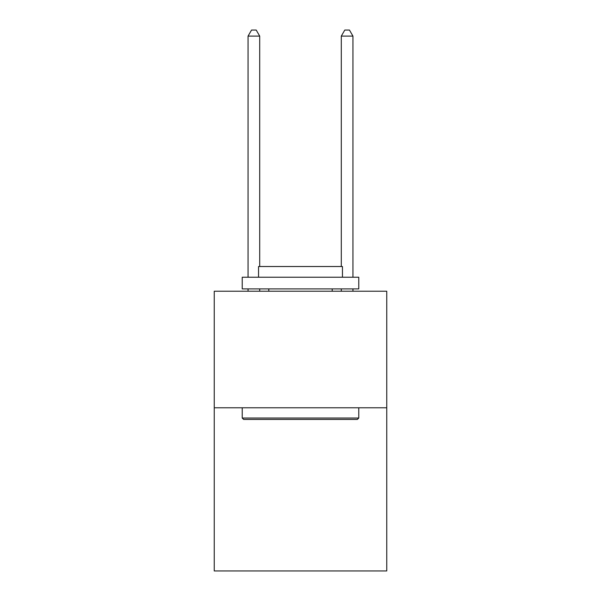 <?xml version="1.0" encoding="UTF-8"?>
<svg xmlns="http://www.w3.org/2000/svg" width="601" height="601" viewBox="0 0 601 601"><rect width="100%" height="100%" fill="white"/><g stroke="black" fill="none" stroke-linecap="round" stroke-linejoin="round"><path stroke-width="0.9" d="M386.751 407.778L386.751 570.95L214.249 570.95L214.249 291.222L386.751 291.222L386.751 407.778L214.249 407.778M243.623 419.43L242.226 418.033L358.774 418.033L357.377 419.43L243.623 419.43M358.774 277.234L358.774 288.893L242.226 288.893L242.226 277.234L358.774 277.234M258.543 277.234L258.543 266.513L342.457 266.513L342.457 277.234M358.774 407.778L358.774 418.033M242.226 407.778L242.226 418.033M332.203 288.893L332.203 291.222M268.797 288.893L268.797 291.222M259.707 266.513L259.707 36.113L248.048 36.113L248.048 277.234M248.048 288.893L248.048 291.222M259.707 288.893L259.707 291.222M248.048 36.113L251.549 30.05L256.206 30.05L259.707 36.113M352.952 291.222L352.952 288.893M352.952 277.234L352.952 36.113L341.293 36.113L341.293 266.513M341.293 291.222L341.293 288.893M341.293 36.113L344.794 30.05L349.451 30.05L352.952 36.113"/></g></svg>
